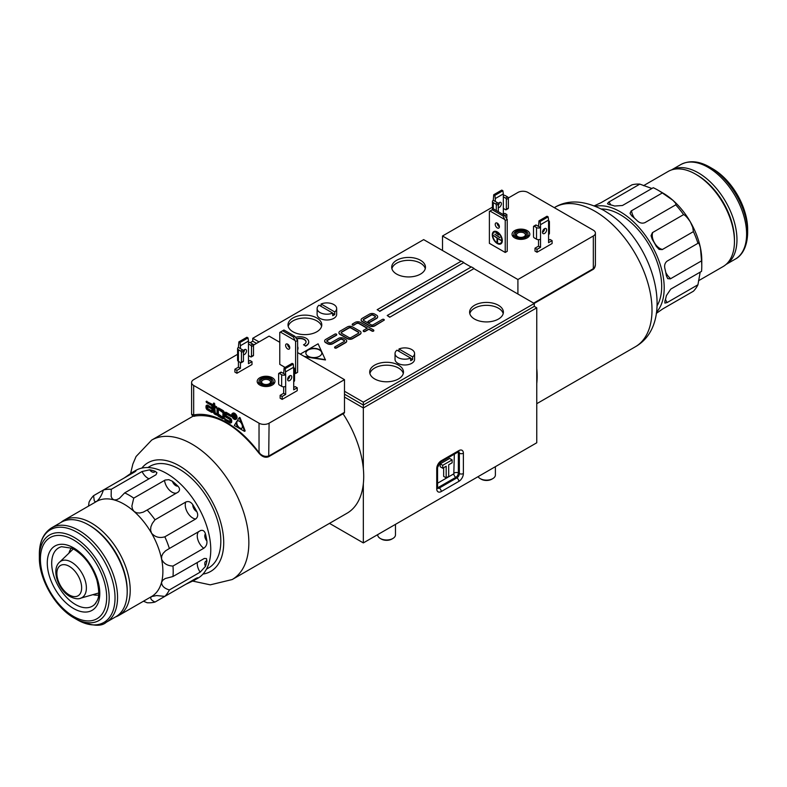 <?xml version="1.0" encoding="UTF-8"?>
<svg xmlns="http://www.w3.org/2000/svg" width="787" height="787" viewBox="0 0 787 787"><rect width="100%" height="100%" fill="white"/><g stroke="black" fill="none" stroke-linecap="round" stroke-linejoin="round"><path stroke-width="1.18" d="M319.502 349.703A7.998 4.614 0 0 0 310.786 348.7A7.998 4.614 0 0 0 305.848 352.97A7.998 4.614 0 0 0 307.933 356.078A7.998 4.614 0 0 0 308.189 356.236A7.998 4.614 0 0 0 308.524 356.413A7.998 4.614 0 0 0 317.122 357.18A7.998 4.614 0 0 0 321.844 352.97A7.998 4.614 0 0 0 319.502 349.703M321.844 353.107A7.998 4.614 0 0 0 319.502 349.989A7.998 4.614 0 0 0 310.904 348.966A7.998 4.614 0 0 0 305.858 353.107M316.836 317.978A16.881 9.749 0 0 0 298.44 315.872A16.881 9.749 0 0 0 288.012 324.874A16.881 9.749 0 0 0 292.42 331.445A16.881 9.749 0 0 0 292.961 331.77A16.881 9.749 0 0 0 293.669 332.153A16.881 9.749 0 0 0 311.809 333.767A16.881 9.749 0 0 0 321.785 324.874A16.881 9.749 0 0 0 316.836 317.978M316.836 320.88A16.881 9.749 0 0 0 299.621 318.519A16.881 9.749 0 0 0 288.209 326.33A16.881 9.749 0 0 1 292.961 320.88A16.881 9.749 0 0 1 310.176 318.519A16.881 9.749 0 0 1 321.598 326.33A16.881 9.749 0 0 0 316.836 320.88M498.437 305.287A16.881 9.749 0 0 0 480.04 303.172A16.881 9.749 0 0 0 469.613 312.173A16.881 9.749 0 0 0 474.02 318.745A16.881 9.749 0 0 0 474.561 319.069A16.881 9.749 0 0 0 475.269 319.453A16.881 9.749 0 0 0 493.41 321.066A16.881 9.749 0 0 0 503.385 312.173A16.881 9.749 0 0 0 498.437 305.287M498.437 308.189A16.881 9.749 0 0 0 481.221 305.818A16.881 9.749 0 0 0 469.8 313.629A16.881 9.749 0 0 1 474.561 308.189A16.881 9.749 0 0 1 491.777 305.818A16.881 9.749 0 0 1 503.198 313.629A16.881 9.749 0 0 0 498.437 308.189M403.288 373.491A16.881 9.749 0 0 0 398.527 368.041A16.881 9.749 0 0 0 381.311 365.68A16.881 9.749 0 0 0 369.89 373.491A16.881 9.749 0 0 1 374.651 368.041A16.881 9.749 0 0 1 391.867 365.68A16.881 9.749 0 0 1 403.288 373.491M375.36 379.314A16.881 9.749 0 0 0 393.5 380.928A16.881 9.749 0 0 0 403.475 372.035A16.881 9.749 0 0 0 398.527 365.138A16.881 9.749 0 0 0 380.131 363.033A16.881 9.749 0 0 0 369.703 372.035A16.881 9.749 0 0 0 374.11 378.606A16.881 9.749 0 0 0 374.651 378.931A16.881 9.749 0 0 0 375.36 379.314M420.524 260.3A16.881 9.749 0 0 0 402.118 258.185A16.881 9.749 0 0 0 391.7 267.196A16.881 9.749 0 0 0 396.107 273.758A16.881 9.749 0 0 0 396.638 274.083A16.881 9.749 0 0 0 397.346 274.466A16.881 9.749 0 0 0 415.487 276.089A16.881 9.749 0 0 0 425.462 267.196A16.881 9.749 0 0 0 420.524 260.3M420.524 263.202A16.881 9.749 0 0 0 403.298 260.831A16.881 9.749 0 0 0 391.887 268.642A16.881 9.749 0 0 1 396.638 263.202A16.881 9.749 0 0 1 413.864 260.831A16.881 9.749 0 0 1 425.275 268.642A16.881 9.749 0 0 0 420.524 263.202M295.568 337.348A8.932 5.155 0 0 1 308.74 341.892A8.932 5.155 0 0 1 305.454 345.887L303.546 344.785A6.257 3.61 0 0 0 306.054 341.892A6.257 3.61 0 0 0 302.897 338.754A6.257 3.61 0 0 0 296.61 338.794M306.054 342.04A6.257 3.61 0 0 0 296.778 339.02M288.455 344.785A6.257 3.61 0 0 0 287.688 344.863M288.17 344.519A6.257 3.61 0 0 0 287.648 344.578M297.614 349.595A8.932 5.155 0 0 0 297.998 348.09A8.932 5.155 0 0 0 297.614 346.585M297.614 349.881A8.932 5.155 0 0 0 297.998 348.375A8.932 5.155 0 0 0 297.998 348.238M305.454 346.172A8.932 5.155 0 0 0 308.74 342.178A8.932 5.155 0 0 0 308.73 342.04M344.539 341.056A1.535 0.885 0 0 0 344.116 340.574L344.116 340.279A1.535 0.885 0 0 1 344.568 340.909A1.535 0.885 0 0 1 344.126 341.528A1.535 0.885 0 0 1 344.116 341.538L334.918 346.841A1.072 0.62 0 0 0 336.433 347.716L345.631 342.404A3.669 2.125 0 0 0 346.703 340.909A3.669 2.125 0 0 0 345.631 339.413L343.791 338.351A3.669 2.125 0 0 0 338.597 338.351L331.238 342.591A1.535 0.885 0 0 1 329.084 342.601A1.535 0.885 0 0 0 329.084 342.601L327.235 341.538A1.535 0.885 0 0 1 326.792 340.909A1.535 0.885 0 0 1 327.225 340.289A1.535 0.885 0 0 0 327.225 340.289L336.433 334.977A1.072 0.62 0 0 0 334.918 334.101L325.72 339.413A3.669 2.125 0 0 0 325.7 339.423A3.669 2.125 0 0 0 324.647 340.909A3.669 2.125 0 0 0 325.72 342.404L327.559 343.466A3.669 2.125 0 0 0 327.579 343.476A3.669 2.125 0 0 0 332.753 343.466L340.112 339.227A1.535 0.885 0 0 1 342.266 339.217A1.535 0.885 0 0 1 342.276 339.227L344.116 340.279M344.116 340.574L342.276 339.512A1.535 0.885 0 0 0 342.266 339.512A1.535 0.885 0 0 0 340.112 339.512L340.112 339.227M324.657 341.056A3.669 2.125 0 0 0 324.647 341.204A3.669 2.125 0 0 0 325.72 342.699L327.559 343.762A3.669 2.125 0 0 0 327.579 343.771A3.669 2.125 0 0 0 332.753 343.762L340.112 339.512M326.812 341.056A1.535 0.885 0 0 1 327.225 340.574A1.535 0.885 0 0 0 327.225 340.574L336.433 335.262A1.072 0.62 0 0 0 336.718 334.682M334.632 347.421A1.072 0.62 0 0 0 336.433 348.011L345.631 342.699A3.669 2.125 0 0 0 345.65 342.689A3.669 2.125 0 0 0 346.703 341.204A3.669 2.125 0 0 0 346.693 341.056M348.907 337.525A1.535 0.885 0 0 0 351.061 337.525L358.419 333.275A1.535 0.885 0 0 0 358.429 333.265A1.535 0.885 0 0 0 358.872 332.645A1.535 0.885 0 0 0 358.419 332.025L351.061 327.776A1.535 0.885 0 0 0 348.897 327.776L341.538 332.025A1.535 0.885 0 0 0 341.096 332.645A1.535 0.885 0 0 0 341.538 333.275L348.897 337.525A1.535 0.885 0 0 0 348.907 337.525M358.852 332.793A1.535 0.885 0 0 0 358.419 332.311L358.419 332.025M358.419 332.311L351.061 328.061A1.535 0.885 0 0 0 348.897 328.061L348.897 327.776M348.897 328.061L341.538 332.311A1.535 0.885 0 0 0 341.538 332.321A1.535 0.885 0 0 0 341.115 332.793M338.961 332.793A3.669 2.125 0 0 0 338.951 332.94A3.669 2.125 0 0 0 340.023 334.436L347.382 338.685A3.669 2.125 0 0 0 347.401 338.695A3.669 2.125 0 0 0 352.576 338.685L359.934 334.436A3.669 2.125 0 0 0 361.017 332.94A3.669 2.125 0 0 0 361.007 332.793M347.401 338.41A3.669 2.125 0 0 0 352.576 338.4L359.934 334.15A3.669 2.125 0 0 0 361.017 332.645A3.669 2.125 0 0 0 359.934 331.15L352.576 326.9A3.669 2.125 0 0 0 347.382 326.9L340.023 331.15A3.669 2.125 0 0 0 340.014 331.16A3.669 2.125 0 0 0 338.951 332.645A3.669 2.125 0 0 0 340.023 334.15L347.382 338.4A3.669 2.125 0 0 0 347.401 338.41M375.488 316.817A1.535 0.885 0 0 0 375.055 316.335L373.215 315.272A1.535 0.885 0 0 0 371.051 315.272L363.692 319.522A1.535 0.885 0 0 0 363.692 319.532A1.535 0.885 0 0 0 363.269 320.004M373.215 315.272L373.215 314.987A1.535 0.885 0 0 0 373.215 314.977A1.535 0.885 0 0 0 371.051 314.987L363.692 319.237A1.535 0.885 0 0 0 363.25 319.856A1.535 0.885 0 0 0 363.692 320.486L371.051 324.736A1.535 0.885 0 0 0 373.215 324.736L382.413 319.424A1.072 0.62 0 0 0 382.413 319.424A1.072 0.62 0 0 1 384.243 319.856L384.243 320.152A1.072 0.62 0 0 0 384.213 320.004M361.115 320.004A3.669 2.125 0 0 0 361.105 320.152A3.669 2.125 0 0 0 362.177 321.647L369.536 325.897A3.669 2.125 0 0 0 374.73 325.897L383.928 320.299A1.072 0.62 0 0 0 384.243 319.856M369.536 325.897A3.669 2.125 0 0 0 369.556 325.907L369.536 325.602A3.669 2.125 0 0 0 369.556 325.611A3.669 2.125 0 0 0 374.73 325.602L383.928 320.299M373.215 314.987L375.055 316.049A1.535 0.885 0 0 1 375.507 316.669A1.535 0.885 0 0 1 375.065 317.289A1.535 0.885 0 0 0 375.065 317.289L368.237 321.234A1.072 0.62 0 0 0 369.752 322.109L376.57 318.174A3.669 2.125 0 0 0 376.589 318.164A3.669 2.125 0 0 0 377.652 316.669A3.669 2.125 0 0 0 376.57 315.174L374.73 314.111A3.669 2.125 0 0 0 374.72 314.102A3.669 2.125 0 0 0 369.536 314.111L362.177 318.361A3.669 2.125 0 0 0 362.168 318.371A3.669 2.125 0 0 0 361.105 319.856A3.669 2.125 0 0 0 362.177 321.362L369.536 325.602M367.952 321.814A1.072 0.62 0 0 0 369.752 322.395L376.57 318.46A3.669 2.125 0 0 0 377.652 316.964A3.669 2.125 0 0 0 377.642 316.817M352.242 324.519A1.072 0.62 0 0 0 354.032 325.1L356.737 323.25A1.535 0.885 0 0 1 358.902 323.241A1.535 0.885 0 0 0 358.902 323.241L367.342 328.12L363.555 330.304A1.072 0.62 0 0 0 365.07 331.179L368.857 328.996L371.995 330.806A1.072 0.62 0 0 0 373.51 329.93L360.416 322.375A3.669 2.125 0 0 0 355.222 322.375L352.517 323.939A1.072 0.62 0 0 0 354.032 324.815L356.737 323.25M363.269 330.894A1.072 0.62 0 0 0 365.07 331.475L368.857 329.291L371.995 331.101A1.072 0.62 0 0 0 373.795 330.52M367.096 328.268L358.902 323.536A1.535 0.885 0 0 0 356.737 323.536M389.713 317.25L473.912 268.633L389.713 317.25L387.204 315.508L389.713 316.954M536.764 307.825L534.255 306.369L363.338 405.049L344.49 394.169L363.338 405.049L534.255 306.369L534.255 303.467L363.338 402.147L363.338 407.951L536.764 307.825L536.764 442.776L363.338 542.912L363.338 483.71M461.359 261.097L463.877 262.543L379.678 311.16L377.16 309.714L461.359 261.097M248.476 361.371L249.981 360.495L251.997 361.656L248.476 363.692L248.476 355.567L250.738 356.875A1.062 0.62 -120 0 0 251.486 356.432L251.486 346.565A1.062 0.62 60 0 0 250.738 345.267A1.062 0.62 60 0 1 250.738 345.267L252.745 344.096L250.236 342.65L252.745 341.204L256.513 343.378L252.745 341.204L252.745 338.292L259.031 341.922M461.113 261.245L423.662 239.622L252.745 338.292M344.49 391.267L363.338 402.147M379.678 311.16L377.16 309.714M379.678 311.455L463.877 262.543M387.204 315.508L471.403 266.891L473.912 268.347M473.912 268.633L534.255 303.467M463.877 262.838L471.147 267.039M304.854 356.777L325.454 359.964L318.096 343.811L300.25 354.111M304.166 356.373L325.454 359.669M288.859 347.116L289.586 346.703M289.754 347.765A2.932 1.692 60 0 1 289.154 349.103A2.932 1.692 60 0 1 286.93 348.366A2.932 1.692 60 0 1 285.612 345.483A2.932 1.692 60 0 1 285.612 345.375A2.932 1.692 60 0 1 285.612 345.237A2.932 1.692 60 0 1 286.222 344.027A2.932 1.692 60 0 1 288.475 344.814A2.932 1.692 60 0 1 289.754 347.765L289.163 347.411M305.454 345.887L303.546 344.785M492.78 478.624L491.777 479.204A7.467 4.309 0 0 1 481.467 479.342A7.467 4.309 0 0 1 481.221 479.204L480.218 478.624A8.883 5.135 0 0 0 480.513 478.791A8.883 5.135 0 0 0 480.582 478.83A8.883 5.135 0 0 0 492.78 478.624A8.883 5.135 0 0 0 495.387 474.994L495.387 466.671M478.093 476.656A8.883 5.135 0 0 0 479.863 478.407A8.883 5.135 0 0 0 479.932 478.447A8.883 5.135 0 0 0 480.218 478.624L481.221 479.204M392.87 538.485L391.867 539.065A7.467 4.309 0 0 1 381.557 539.203A7.467 4.309 0 0 1 381.311 539.065L380.308 538.485A8.883 5.135 0 0 0 380.603 538.642A8.883 5.135 0 0 0 380.672 538.682A8.883 5.135 0 0 0 392.87 538.485A8.883 5.135 0 0 0 395.477 534.855L395.477 524.358M377.701 534.619L377.701 534.855A8.883 5.135 0 0 0 379.954 538.269A8.883 5.135 0 0 0 380.023 538.308A8.883 5.135 0 0 0 380.308 538.485L381.311 539.065M410.647 358.065L396.963 350.166A9.778 5.647 0 0 0 395.035 353.53A9.778 5.647 0 0 0 397.583 357.337A9.778 5.647 0 0 0 397.897 357.524A9.778 5.647 0 0 0 398.311 357.751A9.778 5.647 0 0 0 410.647 358.065L410.647 360.672A9.778 5.647 0 0 0 412.654 359.511L412.654 356.905A9.778 5.647 0 0 0 414.582 353.53A9.778 5.647 0 0 0 411.719 349.546A9.778 5.647 0 0 0 398.979 349.005L398.979 351.327M395.035 353.53L395.035 359.334A9.778 5.647 0 0 0 397.583 363.141A9.778 5.647 0 0 0 397.897 363.328A9.778 5.647 0 0 0 398.311 363.555A9.778 5.647 0 0 0 408.807 364.489A9.778 5.647 0 0 0 414.582 359.334L414.582 353.53M412.654 356.905L398.979 349.005M410.647 358.351L412.654 359.511M332.724 313.078L319.05 305.179A9.778 5.647 0 0 0 317.122 308.553A9.778 5.647 0 0 0 319.67 312.35A9.778 5.647 0 0 0 319.984 312.537A9.778 5.647 0 0 0 320.388 312.764A9.778 5.647 0 0 0 332.724 313.078L332.724 315.685A9.778 5.647 0 0 0 334.741 314.525L334.741 311.918A9.778 5.647 0 0 0 336.669 308.553A9.778 5.647 0 0 0 333.806 304.559A9.778 5.647 0 0 0 321.057 304.018L321.057 306.34M317.122 308.553L317.122 314.357A9.778 5.647 0 0 0 319.67 318.155A9.778 5.647 0 0 0 319.984 318.342A9.778 5.647 0 0 0 320.388 318.568A9.778 5.647 0 0 0 330.894 319.502A9.778 5.647 0 0 0 336.669 314.357L336.669 308.553M334.741 311.918L321.057 304.018M332.724 313.364L334.741 314.525M88.528 506.1L89.059 502.116A62.203 35.917 -120 0 1 93.584 495.662L103.412 489.996A62.203 35.917 -120 0 1 111.262 489.298L111.164 496.518L112.177 498.673L114.007 499.883L116.446 499.814L119.388 498.387L124.68 492.888A62.203 35.917 -120 0 1 133.741 498.122L131.882 506.051L132.452 509.051L134.105 511.491L136.722 512.839L139.752 513.016L143.195 512.17L147.159 510.015A62.203 35.917 -120 0 1 155.009 519.794L152.275 523.463L150.878 526.867L150.583 530.084L151.517 533.143C155.059 537.137 159.495 538.357 164.837 536.803A62.203 35.917 -120 0 1 169.372 548.49L165.526 550.851L163.066 553.409L161.709 556.114L161.571 559.055C163.568 563.492 167.365 565.823 172.963 566.05A62.203 35.917 -120 0 1 173.199 571.421A62.203 35.917 -120 0 1 172.963 576.517L165.172 578.543L162.85 580.186L161.571 582.262C161.66 585.872 164.257 588.43 169.372 589.935A62.203 35.917 -120 0 1 164.837 596.389L156.633 595.552L151.517 596.566A54.923 31.706 -120 0 0 152.678 595.838A54.923 31.706 -120 0 0 161.571 582.262A54.923 31.706 -120 0 0 161.965 580.609A54.923 31.706 -120 0 0 161.571 559.055A54.923 31.706 -120 0 0 161.099 556.921A54.923 31.706 -120 0 0 151.517 533.143A54.923 31.706 -120 0 0 150.337 531.156A54.923 31.706 -120 0 0 134.105 511.491A54.923 31.706 -120 0 0 132.57 510.163A54.923 31.706 -120 0 0 125.851 505.244A54.923 31.706 -120 0 0 124.061 504.162A54.923 31.706 -120 0 0 121.828 502.942A54.923 31.706 -120 0 0 114.007 499.883A54.923 31.706 -120 0 0 112.482 499.519A54.923 31.706 -120 0 0 96.604 501.437A54.923 31.706 -120 0 0 96.594 501.437L96.594 501.437C99.496 499.027 101.759 495.21 103.412 489.996L134.203 472.22C136.338 470.842 136.515 470.488 134.744 471.157L135.964 470.862M115.541 616.919A54.923 31.706 -120 0 0 118.847 615.424A54.923 31.706 -120 0 0 127.592 572.572A54.923 31.706 -120 0 0 93.181 524.112A54.923 31.706 -120 0 0 91.381 523.03A54.923 31.706 -120 0 0 89.147 521.811A54.923 31.706 -120 0 0 63.924 520.305A54.923 31.706 -120 0 0 60.983 522.411M147.828 467.557L150.032 466.288A58.651 33.861 60 0 1 195.225 481.998A58.651 33.861 60 0 1 220.822 541.023A58.651 33.861 60 0 1 208.683 567.87L206.479 569.139M124.376 477.886L130.721 473.479A62.203 35.917 60 0 1 132.669 472.2A62.203 35.917 60 0 1 134.744 471.157A5.332 3.079 -120 0 1 134.725 471.905M111.262 489.298L142.054 471.521L149.668 469.819A62.203 35.917 60 0 1 155.157 471.295L156.928 472.702L156.003 474.758L124.68 492.888M133.741 498.122L165.162 480.04L168.811 479.677L172.392 481.241A62.203 35.917 60 0 1 177.872 486.11C180.075 488.481 180.095 490.527 177.951 492.239L178.531 491.816M147.159 510.015L177.951 492.239M155.009 519.794L185.801 502.017C188.477 500.945 190.808 501.831 192.795 504.674A62.203 35.917 60 0 1 196.819 511.629C198.285 514.777 197.881 517.246 195.619 519.027L164.837 536.803M169.372 548.49L200.813 530.418M200.154 530.713C202.721 529.71 204.482 530.753 205.437 533.842A62.203 35.917 60 0 1 206.902 541.023C207.217 544.122 206.164 546.542 203.754 548.273L172.963 566.05M164.837 596.389L195.619 578.612C197.881 577.442 198.285 577.471 196.819 578.671A62.203 35.917 60 0 1 194.871 579.94L197.891 578.199A62.203 35.917 -120 0 0 210.768 549.729A62.203 35.917 -120 0 0 183.617 487.123A62.203 35.917 -120 0 0 135.689 470.459L132.669 472.2M93.584 495.662L94.273 500.837L95.197 501.713L96.594 501.437L63.924 520.305M118.847 615.424L151.517 596.566C149.835 598.277 150.996 600.117 155.009 602.055L185.801 584.279L192.795 580.993A62.203 35.917 60 0 0 194.871 579.94M172.963 576.517L204.325 558.455L206.469 558.593L206.902 560.924A62.203 35.917 60 0 1 205.437 566.414L200.154 572.159L169.372 589.935M197.685 577.766L196.819 578.671A5.332 3.079 -120 0 0 196.16 578.307M155.009 602.055A62.203 35.917 60 0 1 147.159 602.753L143.45 601.219M51.696 527.782L61.337 522.214A54.559 31.5 60 0 1 88.616 524.909L88.616 524.909A54.559 31.5 60 0 1 127.199 591.735A54.559 31.5 60 0 1 115.896 616.713L106.255 622.281A54.559 31.5 60 0 0 117.558 597.303A54.559 31.5 60 0 0 117.342 592.572A54.559 31.5 60 0 0 78.975 530.477A54.559 31.5 60 0 0 51.696 527.782C43.511 532.976 39.399 541.781 39.35 554.205A53.516 30.9 60 0 1 77.195 532.366A53.516 30.9 60 0 1 114.833 593.26A53.516 30.9 60 0 1 115.03 597.904A53.516 30.9 60 0 1 79.369 620.943A53.516 30.9 60 0 1 77.195 619.753A53.516 30.9 60 0 1 77.037 619.664A53.516 30.9 60 0 1 76.88 619.576M59.586 562.164A21.052 12.159 60 0 1 60.156 561.662A21.052 12.159 60 0 1 69.954 561.357A21.052 12.159 60 0 1 71.499 562.164A21.052 12.159 60 0 1 85.468 581.475A21.052 12.159 60 0 1 81.14 598.012A21.052 12.159 60 0 1 80.422 598.258M73.191 549.051A25.686 14.835 60 0 1 73.299 548.942L59.763 561.987M75.503 604.524A33.664 19.439 60 0 1 52.857 572.434A33.664 19.439 60 0 1 61.534 546.709L71.853 548.224L74.273 549.474C84.73 556.055 92.266 566.247 96.88 580.049C100.687 597.353 97.952 599.576 94.784 604.288A33.664 19.439 60 0 1 75.503 604.524M88.616 524.909L89.875 525.637A52.788 30.477 60 0 1 127.199 590.289L127.199 591.735M80.668 598.189L98.729 592.985A25.686 14.835 60 0 1 98.729 592.985A25.686 14.835 60 0 1 98.582 593.024M95.866 603.029A33.664 19.439 60 0 1 94.784 604.288M452.151 459.883L449.633 458.428L440.208 463.877L440.208 466.78L442.727 468.226L446.18 466.229L446.18 477.837L448.688 476.391L448.688 464.783L452.151 462.786L452.151 459.883L442.727 465.324L442.727 468.226M443.661 467.685L443.661 476.391L446.18 477.837M363.338 468.599L363.338 407.951L344.49 397.071M442.727 465.324L440.208 463.877M254.004 344.824L252.775 344.116A1.062 0.62 60 0 1 253.503 345.404L253.503 355.271L251.486 356.432M363.338 542.912L329.487 523.365M526.375 235.097A5.637 3.256 -0 0 0 526.444 234.949A5.637 3.256 -0 0 0 522.263 231.083A5.637 3.256 -0 0 0 515.485 233.405A5.637 3.256 -0 0 0 519.312 237.369A5.637 3.256 -0 0 0 526.287 235.274A5.637 3.256 -0 0 0 526.375 235.097M525.224 235.48A4.447 2.568 -0 0 0 525.273 235.362A4.447 2.568 -0 0 0 525.372 234.811A4.447 2.568 -0 0 0 521.643 232.283A4.447 2.568 -0 0 0 516.715 234.005A4.447 2.568 -0 0 0 516.636 234.152A4.447 2.568 -0 0 0 516.587 234.27A4.447 2.568 -0 0 0 516.488 234.811A4.447 2.568 -0 0 0 520.227 237.349A4.447 2.568 -0 0 0 525.155 235.618A4.447 2.568 -0 0 0 525.224 235.48M500.63 243.193A6.394 3.699 -120 0 0 500.758 243.134A6.394 3.699 -120 0 0 502.076 240.438A6.394 3.699 -120 0 0 502.076 240.202A6.394 3.699 -120 0 0 502.076 239.897A6.394 3.699 -120 0 0 499.165 233.641A6.394 3.699 -120 0 0 494.354 232.047A6.394 3.699 -120 0 0 494.236 232.126M501.821 240.045A6.394 3.699 -120 0 0 498.919 233.778A6.394 3.699 -120 0 0 494.108 232.195A6.394 3.699 -120 0 0 492.78 235.126A6.394 3.699 -120 0 0 495.574 241.56A6.394 3.699 -120 0 0 500.502 243.272A6.394 3.699 -120 0 0 501.821 240.586A6.394 3.699 -120 0 0 501.831 240.35A6.394 3.699 -120 0 0 501.821 240.045M529.149 236.208A8.883 5.135 -0 0 0 528.038 235.087M513.822 235.087A8.883 5.135 -0 0 0 512.721 236.208M529.631 235.293A8.883 5.135 -0 0 0 529.818 234.251A8.883 5.135 -0 0 0 522.096 229.165A8.883 5.135 -0 0 0 512.347 232.922A8.883 5.135 -0 0 0 512.042 234.251A8.883 5.135 -0 0 0 519.568 239.317A8.883 5.135 -0 0 0 529.395 235.805A8.883 5.135 -0 0 0 529.513 235.579A8.883 5.135 -0 0 0 529.631 235.293M544.437 233.513A2.932 1.692 -60 0 1 543.089 233.601A2.932 1.692 -60 0 1 542.646 231.25A2.932 1.692 -60 0 1 544.555 228.663A2.932 1.692 -60 0 1 546.021 228.515A2.932 1.692 -60 0 1 546.493 230.807A2.932 1.692 -60 0 1 544.653 233.395A2.932 1.692 -60 0 1 544.555 233.454A2.932 1.692 -60 0 1 544.437 233.513M527.89 235.087A7.113 4.102 -0 0 0 528.038 234.251A7.113 4.102 -0 0 0 521.86 230.178A7.113 4.102 -0 0 0 514.068 233.188A7.113 4.102 -0 0 0 513.822 234.251A7.113 4.102 -0 0 0 519.843 238.304A7.113 4.102 -0 0 0 527.703 235.5A7.113 4.102 -0 0 0 527.802 235.313A7.113 4.102 -0 0 0 527.89 235.087M497.246 223.115A2.932 1.692 -120 0 0 497.246 223.183A2.932 1.692 -120 0 0 499.381 226.813M499.371 226.597A2.932 1.692 -120 0 0 498.043 223.734A2.932 1.692 -120 0 0 495.84 223.006A2.932 1.692 -120 0 0 495.23 224.344A2.932 1.692 -120 0 0 496.508 227.295A2.932 1.692 -120 0 0 498.771 228.082A2.932 1.692 -120 0 0 499.381 226.853A2.932 1.692 -120 0 0 499.381 226.745A2.932 1.692 -120 0 0 499.371 226.597M536.764 383.584A80.51 46.482 -120 0 0 537.078 379.245A80.51 46.482 -120 0 0 537.147 376.245A80.51 46.482 -120 0 0 537.049 372.408A80.51 46.482 -120 0 0 536.764 368.473M493.882 231.506A7.113 4.102 -120 0 0 492.534 234.683A7.113 4.102 -120 0 0 495.554 241.757A7.113 4.102 -120 0 0 500.985 243.813M502.322 240.301A7.113 4.102 -120 0 0 499.096 233.345A7.113 4.102 -120 0 0 493.754 231.575A7.113 4.102 -120 0 0 492.278 234.831A7.113 4.102 -120 0 0 495.377 241.983A7.113 4.102 -120 0 0 500.857 243.891A7.113 4.102 -120 0 0 502.322 240.901A7.113 4.102 -120 0 0 502.332 240.635A7.113 4.102 -120 0 0 502.322 240.301M498.201 203.558A2.932 1.692 -60 0 1 499.312 202.544A2.932 1.692 -60 0 1 500.778 202.397A2.932 1.692 -60 0 1 501.25 204.689A2.932 1.692 -60 0 1 499.411 207.276A2.932 1.692 -60 0 1 499.312 207.335A2.932 1.692 -60 0 1 499.194 207.394A2.932 1.692 -60 0 1 498.309 207.611M508.333 197.99L517.915 192.461A7.113 4.102 0 0 1 527.939 192.441A7.113 4.102 0 0 1 527.969 192.461L593.319 230.188A7.113 4.102 180 0 1 593.349 230.207A7.113 4.102 180 0 1 595.405 233.09A7.113 4.102 180 0 1 593.319 235.992L593.319 268.672L594.618 267.482L595.405 264.786L595.405 233.09M543.66 231.28A1.062 0.62 60 0 1 543.551 230.768L543.551 229.548M548.578 220.606A2.843 1.643 180 0 1 548.588 220.616A2.843 1.643 180 0 1 549.415 221.767A2.843 1.643 180 0 1 548.578 222.928L548.578 220.026L540.541 224.669L540.098 221.511L548.136 216.868L548.578 220.026M549.415 221.767L549.415 233.375A2.843 1.643 180 0 1 548.578 234.546L548.578 242.671L552.1 240.635L552.1 243.537L537.019 252.243L537.019 249.341L540.541 247.315L540.541 239.189A2.843 1.643 0 0 1 536.527 239.189A2.843 1.643 0 0 0 536.527 239.189L534.255 237.881A1.062 0.62 60 0 1 533.497 236.572L533.497 226.705A1.062 0.62 -120 0 1 533.724 226.213L535.731 225.052A1.062 0.62 -120 0 1 536.262 225.102A1.062 0.62 -120 0 1 536.262 225.112L538.524 226.41L538.967 220.862L547.014 216.218L548.136 216.868M544.624 228.633A2.932 1.692 -60 0 1 542.646 232.234A2.932 1.692 -60 0 1 542.548 232.293A2.932 1.692 -60 0 1 542.489 232.322M536.262 225.112L534.255 226.272A1.062 0.62 -120 0 0 533.724 226.213M534.255 226.272L536.518 227.571A2.843 1.643 0 0 0 540.541 227.571L540.541 224.669M499.381 202.505A2.932 1.692 -60 0 1 498.309 205.289M496.302 210.542L496.302 205.23A1.062 0.62 60 0 0 495.554 203.922A1.062 0.62 60 0 1 495.554 203.922L493.282 202.613A2.843 1.643 180 0 1 493.272 202.613A2.843 1.643 180 0 1 492.455 201.452A2.843 1.643 180 0 1 493.282 200.291L495.298 201.452L495.298 198.55L503.336 193.907L503.336 208.417L505.598 209.726A1.062 0.62 -120 0 0 506.356 209.293L506.356 199.426L508.363 198.265L508.363 208.132L506.356 209.293M495.298 201.452L497.561 202.761A1.062 0.62 60 0 1 498.309 204.069L498.309 211.703M507.615 208.565A1.062 0.62 -120 0 0 508.363 208.132M506.356 199.426A1.062 0.62 60 0 0 505.608 198.117A1.062 0.62 60 0 1 505.608 198.117L507.615 196.957L505.352 195.648A2.843 1.643 0 0 0 505.333 195.638A2.843 1.643 0 0 0 503.336 195.166M507.615 196.957A1.062 0.62 60 0 1 508.363 198.265M492.455 207.158L442.51 235.992L517.915 279.523L593.319 235.992M499.322 203.194L498.279 203.794M538.524 239.661L538.524 246.154L535.003 248.18L535.003 251.083L537.019 252.243M507.231 219.376L505.224 220.537L505.224 252.46L507.231 251.299L507.231 219.376L504.388 215.215L493.577 208.978L492.229 209.755L503.041 215.992L504.388 215.215M505.224 252.46L489.386 243.321L489.386 211.398L492.229 209.755M504.762 215.727L506.858 214.517L506.858 217.419L506.238 217.773M517.915 279.523L517.915 294.033M503.041 215.992L505.224 220.537M490.016 211.034L504.595 219.445M493.538 235.559L501.073 240.488L497.561 238.461L497.561 242.091L497.05 241.796L497.05 238.166L493.538 235.559M494.797 234.251L499.824 237.733L494.797 234.251M496.046 232.942L498.565 234.979L496.046 232.942M497.561 238.461L501.073 240.202M493.783 235.707L497.305 238.028L497.561 241.796M495.043 234.398L499.824 237.448M496.302 233.09L498.565 234.683M505.598 198.117L503.336 196.809M503.336 208.417L503.336 214.605M506.858 214.517L504.851 213.356L503.336 214.221M495.298 198.55L494.856 195.392L493.724 194.743L493.282 200.291M493.724 194.743L501.772 190.1L502.893 190.749L503.336 193.907M494.856 195.392L502.893 190.749M535.003 248.18L537.019 249.341M552.1 240.635L550.083 239.474L548.578 240.35M540.541 247.315L538.524 246.154M536.518 227.571A2.843 1.643 0 0 0 536.527 227.581L536.518 239.189M540.541 239.189L540.541 227.571L538.524 226.41M540.098 221.511L538.967 220.862M442.51 250.502L442.51 235.992M260.625 380.554A5.637 3.256 0 0 0 260.556 380.701A5.637 3.256 0 0 0 264.737 384.558A5.637 3.256 0 0 0 271.515 382.236A5.637 3.256 0 0 0 267.688 378.272A5.637 3.256 0 0 0 260.713 380.377A5.637 3.256 0 0 0 260.625 380.554M261.776 381.292A4.447 2.568 0 0 0 261.727 381.41A4.447 2.568 0 0 0 261.628 381.961A4.447 2.568 0 0 0 265.357 384.489A4.447 2.568 0 0 0 270.285 382.767A4.447 2.568 0 0 0 270.364 382.62A4.447 2.568 0 0 0 270.413 382.512A4.447 2.568 0 0 0 270.512 381.961A4.447 2.568 0 0 0 266.773 379.423A4.447 2.568 0 0 0 261.845 381.154A4.447 2.568 0 0 0 261.776 381.292M257.369 380.357A8.883 5.135 0 0 0 257.182 381.39A8.883 5.135 0 0 0 264.904 386.486A8.883 5.135 0 0 0 274.653 382.718A8.883 5.135 0 0 0 274.958 381.39A8.883 5.135 0 0 0 267.432 376.324A8.883 5.135 0 0 0 257.605 379.836A8.883 5.135 0 0 0 257.487 380.072A8.883 5.135 0 0 0 257.369 380.357M237.458 420.907A4.319 2.489 -120 0 0 236.808 422.717A4.319 2.489 -120 0 0 238.53 426.879A4.319 2.489 -120 0 0 241.747 428.335M242.406 426.328A4.319 2.489 -120 0 0 240.438 422.098A4.319 2.489 -120 0 0 237.192 421.025A4.319 2.489 -120 0 0 236.297 423.003A4.319 2.489 -120 0 0 238.186 427.351A4.319 2.489 -120 0 0 241.511 428.502A4.319 2.489 -120 0 0 242.406 426.692A4.319 2.489 -120 0 0 242.406 426.534A4.319 2.489 -120 0 0 242.406 426.328M243.449 352.438A2.932 1.692 120 0 0 244.511 349.654M243.449 354.76A2.932 1.692 120 0 0 244.354 354.534A2.932 1.692 120 0 0 244.452 354.475A2.932 1.692 120 0 0 244.57 354.406A2.932 1.692 120 0 0 246.39 351.819A2.932 1.692 120 0 0 245.918 349.546A2.932 1.692 120 0 0 244.452 349.684A2.932 1.692 120 0 0 243.34 350.707M236.07 419.186A3.433 1.977 -120 0 0 236.336 419.077A3.433 1.977 -120 0 0 236.887 416.402A3.433 1.977 -120 0 0 234.733 413.372A3.433 1.977 -120 0 0 234.624 413.303A3.433 1.977 -120 0 0 234.487 413.224A3.433 1.977 -120 0 0 232.913 413.136A3.433 1.977 -120 0 0 232.677 413.313M233.985 413.519A3.433 1.977 -120 0 0 232.401 413.421A3.433 1.977 -120 0 0 231.88 416.175A3.433 1.977 -120 0 0 234.123 419.196A3.433 1.977 -120 0 0 235.834 419.363A3.433 1.977 -120 0 0 236.385 416.687A3.433 1.977 -120 0 0 234.231 413.657A3.433 1.977 -120 0 0 234.123 413.588A3.433 1.977 -120 0 0 233.985 413.519M259.11 380.564A7.113 4.102 0 0 0 258.962 381.39A7.113 4.102 0 0 0 265.14 385.463A7.113 4.102 0 0 0 272.932 382.452A7.113 4.102 0 0 0 273.178 381.39A7.113 4.102 0 0 0 267.157 377.337A7.113 4.102 0 0 0 259.297 380.151A7.113 4.102 0 0 0 259.198 380.337A7.113 4.102 0 0 0 259.11 380.564M343.053 413.765A80.51 46.482 60 0 1 363.712 476.371A80.51 46.482 60 0 1 347.037 513.232L232.175 579.547A80.51 46.482 60 0 0 248.849 542.686A80.51 46.482 60 0 0 191.92 444.084A80.51 46.482 60 0 0 186.017 441.035A80.51 46.482 60 0 0 151.665 440.1L136.082 456.499L132.846 464.094L130.573 473.587M287.619 379.472A2.932 1.692 120 0 0 287.688 379.432A2.932 1.692 120 0 0 287.806 379.364A2.932 1.692 120 0 0 289.754 375.773M289.813 380.524A2.932 1.692 120 0 0 291.633 377.937A2.932 1.692 120 0 0 291.16 375.665A2.932 1.692 120 0 0 289.695 375.812A2.932 1.692 120 0 0 287.776 378.39A2.932 1.692 120 0 0 288.229 380.741A2.932 1.692 120 0 0 289.596 380.652A2.932 1.692 120 0 0 289.695 380.593A2.932 1.692 120 0 0 289.813 380.524M232.765 413.46A3.256 1.879 -120 0 0 232.568 416.126A3.256 1.879 -120 0 0 234.624 418.763A3.256 1.879 -120 0 0 235.982 419.028M233.985 413.667A3.256 1.879 -120 0 0 232.49 413.578A3.256 1.879 -120 0 0 231.998 416.185A3.256 1.879 -120 0 0 234.123 419.048A3.256 1.879 -120 0 0 235.746 419.205A3.256 1.879 -120 0 0 236.267 416.667A3.256 1.879 -120 0 0 234.231 413.805A3.256 1.879 -120 0 0 234.123 413.736A3.256 1.879 -120 0 0 233.985 413.667M218.363 409.368L218.353 414.051L222.987 417.395M217.851 409.742L218.442 415.349L222.819 417.681L222.996 412.703L218.432 409.397L217.851 409.742L218.353 409.447M207.335 406.446L207.906 408.689L211.959 411.021M206.824 406.82L207.404 408.984L211.792 411.316L211.969 406.338L211.378 405.325L206.41 402.462L206.125 401.488L211.378 404.38A1.987 1.141 -120 0 1 212.785 406.8A1.987 1.141 -120 0 1 212.785 406.81L212.785 411.414A1.987 1.141 -120 0 1 212.372 412.319A1.987 1.141 -120 0 1 211.388 412.221A1.987 1.141 -120 0 1 211.378 412.221L207.404 409.929A1.987 1.141 -120 0 1 206.007 407.509A1.987 1.141 -120 0 0 206.007 407.509L206.007 406.348A1.987 1.141 -120 0 1 206.42 405.443A1.987 1.141 -120 0 1 207.394 405.531A1.987 1.141 -120 0 1 207.404 405.541L211.093 407.666L211.378 408.64L207.325 406.535M212.588 412.113A1.987 1.141 -120 0 0 212.874 412.024A1.987 1.141 -120 0 0 213.287 411.119L213.287 406.525A1.987 1.141 -120 0 0 213.287 406.515A1.987 1.141 -120 0 0 211.88 404.095L206.509 401.459M211.969 407.873L207.906 405.246A1.987 1.141 -120 0 0 206.922 405.148A1.987 1.141 -120 0 0 206.696 405.354M216.75 407.853L216.73 406.889L214.684 405.708L214.684 403.731L213.867 403.278M214.762 413.234L214.182 406.948L216.514 408.158L216.228 407.184L214.182 406.003L214.182 404.046L213.366 403.574L213.366 411.749A1.987 1.141 -120 0 0 214.762 414.178L216.514 415.044L214.762 413.234L215.274 412.939L214.684 407.233M217.055 414.159L215.274 412.939M231.024 422.757A1.987 1.141 -120 0 0 231.299 422.668A1.987 1.141 -120 0 0 231.712 421.763L231.712 420.612A1.987 1.141 -120 0 0 231.712 420.602A1.987 1.141 -120 0 0 230.316 418.182L226.341 415.89L225.761 413.637M225.839 416.175L225.426 413.637L231.093 416.569L230.807 415.595L225.839 412.732A1.987 1.141 -120 0 0 224.846 412.634A1.987 1.141 -120 0 0 224.433 413.539L224.433 414.7A1.987 1.141 -120 0 0 225.839 417.12L229.814 419.422L230.394 421.576L229.814 421.921L224.846 419.048L224.826 419.983L229.814 422.855A1.987 1.141 -120 0 0 230.798 422.953A1.987 1.141 -120 0 0 231.211 422.048L231.211 420.907A1.987 1.141 -120 0 0 231.211 420.897A1.987 1.141 -120 0 0 229.814 418.477L225.839 416.175L226.341 415.89M229.814 421.911L230.316 421.625L224.934 418.989M231.329 416.264L231.309 415.31L226.341 412.437A1.987 1.141 -120 0 0 226.331 412.437A1.987 1.141 -120 0 0 225.348 412.339A1.987 1.141 -120 0 0 225.131 412.545M259.031 423.19A7.113 4.102 0 0 0 259.061 423.209A7.113 4.102 0 0 0 269.085 423.19L268.711 456.686L344.116 413.155A1.781 1.023 -120 0 0 344.49 412.339L269.085 455.87C265.416 457.099 262.071 456.037 259.031 452.682L259.031 423.19L193.681 385.463A7.113 4.102 180 0 1 193.651 385.443A7.113 4.102 180 0 1 191.595 382.561A7.113 4.102 180 0 1 193.681 379.649L237.585 354.307M259.061 452.722L259.031 452.682A82.822 47.82 -120 0 0 193.681 414.956L191.595 414.247L191.595 382.561M223.626 418.487A1.987 1.141 -120 0 0 223.901 418.399A1.987 1.141 -120 0 0 224.315 417.484L224.315 412.89A1.987 1.141 -120 0 0 222.918 410.46L218.943 408.168A1.987 1.141 -120 0 0 217.95 408.069A1.987 1.141 -120 0 0 217.733 408.266M222.416 418.595A1.987 1.141 -120 0 0 223.4 418.684A1.987 1.141 -120 0 0 223.813 417.779L223.813 413.185A1.987 1.141 -120 0 0 222.406 410.755L218.442 408.463A1.987 1.141 -120 0 0 217.448 408.364A1.987 1.141 -120 0 0 217.035 409.27L217.035 413.864A1.987 1.141 -120 0 0 218.442 416.293L222.406 418.586A1.987 1.141 -120 0 0 222.416 418.595M274.279 383.358A8.883 5.135 0 0 0 273.178 382.236M258.962 382.236A8.883 5.135 0 0 0 257.851 383.358M241.432 362.236A1.062 0.62 -120 0 1 240.684 362.679L238.422 361.371A2.843 1.643 180 0 1 238.412 361.361L238.422 349.762A2.843 1.643 180 0 1 238.412 349.753L240.684 351.071A1.062 0.62 60 0 1 241.432 352.369L243.449 351.209L243.449 361.076L241.432 362.236L241.432 352.369M240.684 351.071L242.691 349.91A1.062 0.62 60 0 1 243.449 351.209M242.701 361.518A1.062 0.62 -120 0 0 243.449 361.076M238.412 349.753A2.843 1.643 180 0 1 237.585 348.602A2.843 1.643 180 0 1 238.422 347.441L238.864 341.892L246.902 337.249L248.033 337.898L239.986 342.542L238.864 341.892M251.997 361.656L251.997 364.558L236.917 373.264L234.9 372.103L234.9 369.201L238.422 367.175L238.422 361.371A2.843 1.643 180 0 1 237.585 360.21L237.585 348.602M250.482 342.798A2.843 1.643 0 0 0 250.473 342.788A2.843 1.643 0 0 0 248.476 342.315M252.755 355.714A1.062 0.62 -120 0 0 253.503 355.271M288.799 378.419A1.062 0.62 60 0 1 288.691 377.908L288.691 376.688M293.718 367.755A2.843 1.643 180 0 1 293.728 367.765A2.843 1.643 180 0 1 294.545 368.916A2.843 1.643 180 0 1 293.718 370.077L293.718 389.811L297.23 387.784L295.223 386.624L293.718 387.489M294.545 368.916L294.545 380.524A2.843 1.643 180 0 1 293.718 381.685M281.402 372.251L279.385 373.412L281.648 374.72L281.648 386.328A2.843 1.643 0 0 0 281.667 386.338L279.385 385.02A1.062 0.62 60 0 1 278.637 383.712L278.637 373.845A1.062 0.62 -120 0 1 278.854 373.363L280.87 372.202A1.062 0.62 -120 0 1 281.392 372.251A1.062 0.62 -120 0 0 281.392 372.251L285.671 374.72L285.228 368.66L284.107 368.011L283.664 373.559M281.667 386.338A2.843 1.643 0 0 0 285.671 386.328L285.671 374.72A2.843 1.643 0 0 1 281.667 374.73A2.843 1.643 0 0 0 281.667 374.73M279.385 373.412A1.062 0.62 -120 0 0 278.854 373.363M289.754 347.834A2.932 1.692 60 0 1 287.619 344.322A2.932 1.692 60 0 1 287.619 344.214A2.932 1.692 60 0 1 287.619 344.135M279.769 342.286L269.085 336.118L253.473 345.139M244.452 350.343L243.419 350.943M269.085 423.19L344.49 379.649L297.614 352.586M280.398 332.055L282.612 330.776L293.423 337.013L294.977 340.476L280.398 332.055L279.769 332.419L279.769 364.342L285.11 367.431M294.545 372.881L295.597 373.491L297.614 372.33L297.614 340.397L295.597 341.558L295.597 373.491M297.23 387.784L297.23 390.686L282.149 399.393L280.142 398.232L280.142 395.33L282.149 396.491L285.671 394.454L285.671 386.328M294.977 340.476L295.597 341.558M297.614 340.397L294.771 336.236L283.959 329.999L282.612 330.776M294.771 336.236L293.423 337.013M283.664 386.81L283.664 393.293L280.142 395.33M282.149 399.393L282.149 396.491M284.107 368.011L292.144 363.368L293.276 364.017L293.718 370.077M293.718 367.175L285.671 371.818M293.276 364.017L285.228 368.66M283.664 393.293L285.671 394.454M248.476 355.567L248.476 341.056L240.429 345.7L239.986 342.542M242.691 349.91L240.429 348.602L240.429 345.7M236.917 373.264L236.917 370.362L240.429 368.336L240.429 362.532M238.422 367.175L240.429 368.336M234.9 369.201L236.917 370.362M250.738 345.257L248.476 343.958M240.429 348.602L238.422 347.441M248.033 337.898L248.476 341.056M344.49 412.339L344.49 379.649M218.442 408.463A1.987 1.141 -120 0 0 218.432 408.453L218.943 408.168A1.987 1.141 -120 0 0 218.934 408.158M218.353 414.051L217.851 414.336M223.813 413.185A1.987 1.141 -120 0 0 223.813 413.175L224.315 412.89A1.987 1.141 -120 0 0 224.315 412.88M259.582 452.761L259.031 452.682L259.582 452.761M193.681 385.463L193.681 414.956L195.638 415.841M191.595 414.247C192.353 416.136 193.572 416.707 195.284 415.979L195.284 415.979C216.091 413.293 237.28 425.639 258.854 453.017C262.091 456.844 265.376 458.073 268.711 456.686L268.711 456.686M225.751 414.877L225.249 415.172M214.684 411.926L214.182 412.221M207.325 407.676L206.824 407.971M244.639 431.187L245.111 430.764L240.035 417.681L239.258 417.72M225.839 412.732A1.987 1.141 -120 0 0 225.83 412.722L226.341 412.437M214.182 404.046L214.684 403.751M214.182 406.003L214.684 405.708M234.821 416.598L235.323 415.369L233.808 414.287L233.306 414.582L234.88 415.821L234.821 416.598L234.241 416.461L234.929 418.202L233.336 415.959L233.306 417.267L233.306 414.582M234.929 418.202L235.441 417.917L234.89 416.549M233.336 417.287L233.837 416.254M234.88 416.49L235.382 416.205M234.929 416.323L235.441 416.038M234.929 416.057L235.441 415.772M234.88 415.821L235.382 415.536M234.821 415.654L235.323 415.369M234.624 415.438L233.336 414.621L233.336 415.91L234.634 416.598L235.146 415.133M234.408 415.221L234.91 414.926M233.336 415.91L234.91 416.234L234.408 416.53M233.837 415.615L233.837 414.916M244.609 431.05L239.209 417.73L234.28 425.442L244.432 431.306L245.111 430.764M239.209 417.73L239.71 417.444M222.918 417.356L222.406 417.641M594.205 205.889L601.199 202.603L631.991 184.827A62.203 35.917 60 0 1 639.841 184.119L608.508 202.239L607.475 203.754L609.128 204.561A62.203 35.917 -120 0 1 614.608 206.027L622.468 205.496L653.259 187.719A62.203 35.917 60 0 1 657.794 190.06L662.939 193.041A54.923 31.706 60 0 1 665.172 194.409A54.923 31.706 60 0 1 672.993 200.37A54.923 31.706 60 0 1 674.518 201.757A54.923 31.706 60 0 1 690.406 222.023A54.923 31.706 60 0 1 691.557 224.088A54.923 31.706 60 0 1 700.45 247.935A54.923 31.706 60 0 1 700.853 250.04A54.923 31.706 60 0 1 701.778 260.3L701.778 266.252A62.203 35.917 60 0 1 701.729 268.574A62.203 35.917 60 0 1 701.542 271.348L670.75 289.124L666.363 295.656A62.203 35.917 -120 0 1 664.897 301.146L664.887 303.093L667.16 302.542A10.664 6.158 60 0 1 665.458 299.414M643.55 185.663L668.153 171.458A54.923 31.706 60 0 1 693.819 173.189A54.923 31.706 60 0 1 695.619 174.173A54.923 31.706 60 0 1 697.853 175.54A54.923 31.706 60 0 1 731.91 224.01A54.923 31.706 60 0 1 723.076 266.577L698.472 280.782M657.155 305.641A58.651 33.861 -120 0 0 661.641 288.681A58.651 33.861 -120 0 0 661.69 286.488A58.651 33.861 -120 0 0 661.621 283.694A58.651 33.861 -120 0 0 601.366 209.008M657.794 190.06A62.203 35.917 60 0 1 662.32 192.953L631.164 210.965L630.033 213.366L631.843 215.972A62.203 35.917 -120 0 1 637.332 220.842C639.752 223.085 642.29 223.685 644.947 222.623L675.738 204.846A62.203 35.917 60 0 1 683.588 214.615L652.423 232.647L651.036 235.687L652.256 239.405A62.203 35.917 -120 0 1 656.279 246.37L659.112 249.41L662.221 249.597L693.416 231.624A62.203 35.917 60 0 1 697.941 243.311L667.16 261.087C664.907 262.868 664.159 265.357 664.897 268.574A62.203 35.917 -120 0 1 666.363 275.755L667.71 278.637L670.357 278.854L701.542 260.881A62.203 35.917 60 0 1 701.699 263.281A62.203 35.917 60 0 1 701.778 266.252M595.503 206.263A62.203 35.917 60 0 1 639.674 228.24A62.203 35.917 60 0 1 664.13 284.983A62.203 35.917 60 0 1 664.198 287.944A62.203 35.917 60 0 1 664.149 290.265A62.203 35.917 60 0 1 656.604 312.095M693.416 231.624L692.727 227.335L690.406 222.023C687.504 217.665 685.241 215.195 683.588 214.615M701.542 260.881L700.45 247.935C699.328 243.724 698.502 242.18 697.941 243.311L698.138 243.114M656.279 313.403L662.624 308.996L693.416 291.22A62.203 35.917 60 0 0 697.941 284.766L700.194 272.125M675.738 204.846L675.836 203.508L672.993 200.37L662.32 192.953M683.588 296.886L662.556 309.035M697.941 284.766L667.16 302.542M651.911 188.496L639.841 184.119M734.438 240.547A52.788 30.477 -120 0 0 734.448 239.691A52.788 30.477 -120 0 0 734.389 237.172A52.788 30.477 -120 0 0 696.377 174.625M726.037 264.452A54.559 31.5 -120 0 0 736.917 241.727A54.559 31.5 -120 0 0 736.966 239.691A54.559 31.5 -120 0 0 736.898 237.094A54.559 31.5 -120 0 0 698.384 172.865A54.559 31.5 -120 0 0 671.478 169.953L680.745 164.601C689.382 160.086 699.122 160.961 709.963 167.218A53.516 30.9 -120 0 0 709.805 167.129M142.054 471.521A10.664 6.158 -120 0 0 149.038 478.821M149.668 469.819A5.332 3.079 -120 0 0 155.157 471.295M130.721 473.479A5.332 3.079 -120 0 0 131.39 473.843M192.815 580.235A5.332 3.079 -120 0 0 192.795 580.993M197.33 562.459A10.664 6.158 -120 0 0 200.154 572.159M206.902 560.924A5.332 3.079 -120 0 0 205.437 566.414M198.845 531.461A10.664 6.158 -120 0 0 197.803 539.488A10.664 6.158 -120 0 0 203.754 548.273M205.437 533.842A5.332 3.079 -120 0 0 206.902 541.023M185.801 502.017A10.664 6.158 -120 0 0 187.463 512.396A10.664 6.158 -120 0 0 195.619 519.027M192.795 504.674A5.332 3.079 -120 0 0 196.819 511.629M164.532 480.345A10.664 6.158 -120 0 0 176.642 492.996M172.392 481.241A5.332 3.079 -120 0 0 177.872 486.11M106.255 622.281C101.159 626.973 91.42 626.098 77.037 619.664L74.126 617.972C55.346 607.485 39.055 579.262 39.36 557.757A49.365 28.499 60 0 1 70.653 535.563A49.365 28.499 60 0 1 74.273 537.432A49.365 28.499 60 0 1 109.167 596.733A49.365 28.499 60 0 1 76.28 619.153A49.365 28.499 60 0 1 74.273 618.051A49.365 28.499 60 0 1 74.126 617.972A49.365 28.499 60 0 1 72.66 617.077M69.266 594.942A17.521 10.113 60 0 1 56.89 574.235A17.521 10.113 60 0 1 67.977 565.666A17.521 10.113 60 0 1 69.266 566.335A17.521 10.113 60 0 1 81.651 587.791A17.521 10.113 60 0 1 69.266 594.942M68.951 553.133A27.742 16.015 60 0 1 71.46 548.047M73.535 608.489A37.137 21.436 60 0 1 47.318 564.604A37.137 21.436 60 0 1 70.82 546.444A37.137 21.436 60 0 1 73.535 547.85A37.137 21.436 60 0 1 99.792 593.329A37.137 21.436 60 0 1 73.535 608.489M73.535 616.428A46.856 27.053 60 0 1 40.452 561.052A46.856 27.053 60 0 1 70.102 538.131A46.856 27.053 60 0 1 73.535 539.912A46.856 27.053 60 0 1 106.668 597.303A46.856 27.053 60 0 1 73.535 616.428M39.36 557.757L39.35 554.392A53.516 30.9 60 0 1 39.35 554.215M98.582 595.031A27.742 16.015 60 0 1 92.925 594.657M441.251 491.541L458.851 481.378A2.843 1.643 60 0 0 458.851 481.369A2.843 1.643 60 0 0 456.844 477.896A3.551 2.056 120 0 0 456.853 477.886A3.551 2.056 120 0 0 459.352 473.548A2.843 1.643 0 0 0 463.376 473.548L463.376 453.223A6.394 3.699 120 0 0 458.851 450.617L441.251 460.769A6.394 3.699 120 0 0 436.736 468.609A2.843 1.643 180 0 1 436.736 468.609A2.843 1.643 180 0 0 437.562 467.448L437.562 487.763A2.843 1.643 180 0 1 436.746 488.914A6.394 3.699 120 0 0 441.251 491.541A2.843 1.643 60 0 1 441.251 491.541A2.843 1.643 60 0 0 439.244 488.058L438.241 487.478L455.83 477.315A2.843 1.643 60 0 1 453.824 473.833L454.325 454.188M437.621 488.304A3.551 2.056 120 0 0 439.244 488.058L456.844 477.896L455.83 477.315A3.551 2.056 120 0 0 455.85 477.306A3.551 2.056 120 0 0 458.349 472.967L459.352 473.548A2.843 1.643 0 0 0 459.362 473.548L459.352 453.223A2.843 1.643 0 0 0 463.376 453.223M437.562 467.448L440.671 462.077L458.26 451.915A2.843 1.643 -120 0 0 458.851 450.617M440.671 462.077A2.843 1.643 -120 0 0 441.251 460.769M458.762 451.699A3.551 2.056 120 0 1 459.352 453.214A2.843 1.643 0 0 0 459.362 453.233A3.551 2.056 120 0 0 459.352 453.214L458.349 452.643L458.349 472.967A2.843 1.643 0 0 0 458.339 472.957A2.843 1.643 0 0 0 454.325 472.967M458.25 451.925A3.551 2.056 120 0 1 458.349 452.633A2.843 1.643 0 0 0 458.339 452.643A3.551 2.056 120 0 0 458.349 452.633A2.843 1.643 0 0 0 457.552 452.328M437.464 488.235L437.562 487.763A3.551 2.056 120 0 0 438.241 487.478A2.843 1.643 60 0 1 438.231 487.468A2.843 1.643 60 0 1 437.562 486.946M437.562 483.218L453.824 473.833M458.851 481.378A6.394 3.699 120 0 0 463.376 473.548M436.746 488.914A2.843 1.643 180 0 1 436.736 488.924L436.736 468.609M554.825 207.335C568.312 199.298 584.692 200.341 603.963 210.444L609.846 214.192C653.83 243.498 676.781 323.201 635.335 346.782A80.51 46.482 -120 0 0 651.951 312.931A80.51 46.482 -120 0 0 652.01 309.93A80.51 46.482 -120 0 0 651.911 306.094A80.51 46.482 -120 0 0 600.983 215.087A80.51 46.482 -120 0 0 595.08 211.319A80.51 46.482 -120 0 0 554.825 207.335L554.284 207.65M548.578 234.546L548.578 222.928M496.302 205.23L498.309 204.069M533.655 303.123L593.319 268.672L592.955 269.488L534.176 303.428M495.544 203.922L497.561 202.761M493.282 209.145L493.282 202.613M141.817 468.108A62.734 36.222 60 0 1 174.753 463.474A62.734 36.222 60 0 1 179.357 465.855A62.734 36.222 60 0 1 221.973 527.477A62.734 36.222 60 0 1 202.997 574.067M207.404 408.984L207.906 408.689M206.41 401.518L206.922 401.222M211.378 404.38L211.88 404.095M212.785 411.414L213.287 411.119M211.093 407.666L211.595 407.381M216.228 407.184L216.73 406.889M216.228 414.07L216.73 413.785M229.814 418.477L230.316 418.182M231.211 422.048L231.712 421.763M224.846 419.048L225.348 418.753M230.807 415.595L231.309 415.31M225.249 414.011L225.751 413.726M223.813 417.779L224.315 417.484M222.406 410.755L222.918 410.46M218.442 415.349L218.943 415.064M251.486 346.565L253.503 345.404M231.211 420.907L231.712 420.612M207.404 405.541L207.906 405.246M212.785 406.81L213.287 406.525M211.378 411.276L211.88 410.981M239.533 417.966L240.035 417.681M634.489 218.215A10.664 6.158 60 0 1 631.538 210.729M662.624 249.4A10.664 6.158 60 0 1 654.459 242.78A10.664 6.158 60 0 1 652.797 232.391M670.75 278.657A10.664 6.158 60 0 1 665.743 272.351M610.909 204.935A10.664 6.158 60 0 1 609.049 201.895M726.017 264.471L735.304 259.1A54.559 31.5 -120 0 0 746.607 234.123A54.559 31.5 -120 0 0 708.025 167.297A54.559 31.5 -120 0 0 680.745 164.601M747.64 229.125A49.365 28.499 -120 0 0 716.347 171.133A49.365 28.499 -120 0 0 712.874 168.91L716.416 171.173C735.609 186.322 746.017 205.633 747.64 229.125L747.65 232.667A53.516 30.9 -120 0 0 747.65 232.49A53.516 30.9 -120 0 0 709.963 167.218L712.874 168.91A49.365 28.499 -120 0 0 712.727 168.821M60.156 561.662C50.653 568.706 58.12 590.063 70.004 596.566C74.903 598.927 78.611 599.409 81.14 598.012M528.038 234.251L528.038 237.33M536.764 403.692L635.335 346.782M513.822 234.251L513.822 237.33M492.455 209.627L492.455 201.452M506.13 209.775L508.146 208.614M592.955 269.488C594.293 268.78 595.11 267.206 595.405 264.786M232.401 413.421L232.913 413.136M258.962 381.39L258.962 384.469M193.199 416.116L151.665 440.1M235.834 419.363L236.336 419.077M206.125 401.488L206.627 401.193M212.372 412.319L212.874 412.024M206.42 405.443L206.922 405.148M211.378 408.64L211.88 408.345M213.484 403.308L213.985 403.013M216.514 408.158L217.015 407.863M216.514 415.044L217.015 414.759M230.798 422.953L231.299 422.668M224.551 419.018L225.052 418.733M224.846 412.634L225.348 412.339M231.093 416.569L231.594 416.284M223.4 418.684L223.901 418.399M217.448 408.364L217.95 408.069M273.178 381.39L273.178 384.469M241.215 362.728L243.222 361.567M251.269 356.924L253.276 355.763M244.58 431.315L245.082 431.03M192.628 581.072L210.267 584.839L232.175 579.547M747.65 232.677C747.335 248.8 740.518 256.493 735.304 259.1"/></g></svg>
